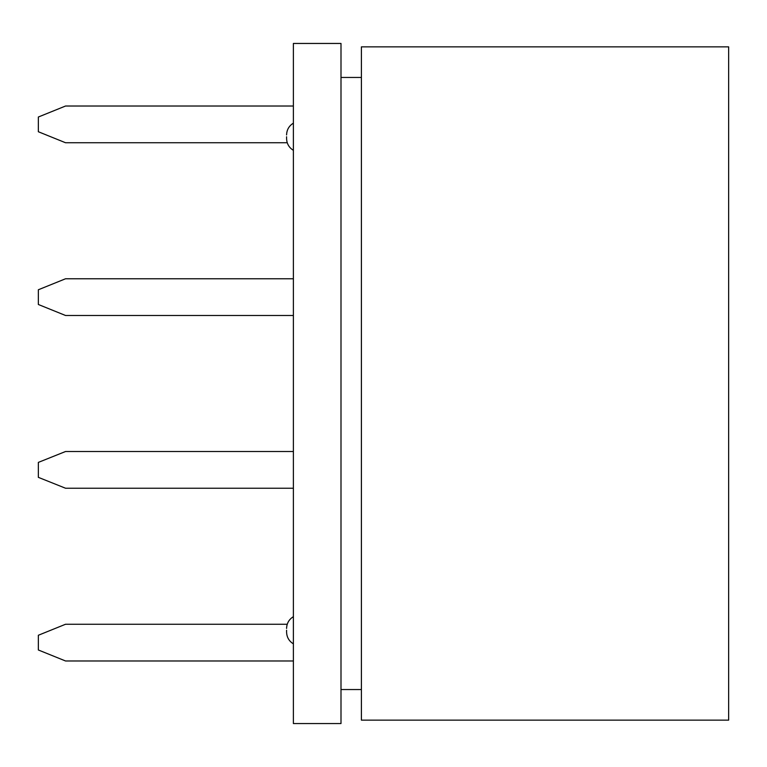 <?xml version="1.0" encoding="UTF-8"?>
<svg xmlns="http://www.w3.org/2000/svg" width="767" height="767" viewBox="0 0 767 767"><rect width="100%" height="100%" fill="white"/><g stroke="black" fill="none" stroke-linecap="round" stroke-linejoin="round"><path stroke-width="1.15" d="M287.242 142.748L65.55 142.748L38.35 131.742L38.35 117.015L65.55 106.019L293.387 106.019M287.242 624.252L65.55 624.252L38.35 635.258L38.35 649.985L65.55 660.981L293.387 660.981M293.387 488.234L65.55 488.234L38.35 477.352L38.35 462.396L65.55 451.514L293.387 451.514M293.387 315.486L65.55 315.486L38.35 304.489L38.35 289.763L65.55 278.766L293.387 278.766M293.387 43.451L293.387 723.549L340.999 723.549L340.999 43.451L293.387 43.451M728.65 46.854L728.65 720.146L361.401 720.146L361.401 46.854L728.65 46.854M340.999 689.543L361.401 689.543M340.999 77.457L361.401 77.457M286.59 136.747L286.59 138.568L286.59 136.747M286.59 630.253L286.59 632.075L286.59 630.253M293.387 150.342C289.025 147.628 286.753 143.707 286.59 138.568C286.753 143.707 289.025 147.628 293.387 150.342M293.387 123.142C289.025 125.855 286.753 129.786 286.59 134.925C286.753 129.786 289.025 125.855 293.387 123.142M293.387 643.858C289.025 641.145 286.753 637.214 286.59 632.075C286.753 637.214 289.025 641.145 293.387 643.858M293.387 616.658C289.025 619.372 286.753 623.293 286.59 628.432C286.753 623.293 289.025 619.372 293.387 616.658"/></g></svg>

